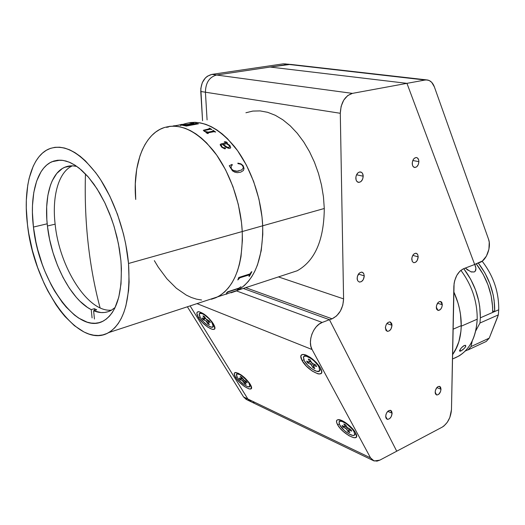 <?xml version="1.0" encoding="UTF-8"?>
<svg xmlns="http://www.w3.org/2000/svg" width="525" height="525" viewBox="0 0 525 525"><rect width="100%" height="100%" fill="white"/><g stroke="black" fill="none" stroke-linecap="round" stroke-linejoin="round"><path stroke-width="0.79" d="M108.714 332.581L237.536 290.332C254.697 280.409 263.084 258.897 262.69 225.796L262.782 234.412L262.69 225.796L242.242 231.545L241.5 222.574L242.242 231.545C240.785 202.794 229.53 171.248 213.498 150.793C196.107 130.102 179.281 122.496 163.006 127.982C179.281 122.496 196.107 130.102 213.498 150.793C229.53 171.248 240.785 202.794 242.242 231.545C242.891 265.138 234.747 286.893 217.803 296.802L208.602 299.821L217.803 296.802C234.747 286.893 242.891 265.138 242.242 231.545L242.399 240.286L240.995 256.712L239.459 264.219L237.398 271.149L234.846 277.443L231.833 283.034L228.401 287.884L224.602 291.952L220.467 295.214L216.051 297.655L211.398 299.263L216.051 297.655L220.467 295.214L224.602 291.952L228.401 287.884L231.833 283.034L234.846 277.443L237.398 271.149L239.459 264.219L240.995 256.712L242.399 240.286L242.242 231.545L128.52 263.484C130.738 299.782 124.136 322.816 108.714 332.581C78.625 350.628 33.863 286.853 27.49 224.785C22.923 188.692 31.001 156.352 49.094 148.897C63.965 143.423 80.089 152.152 97.473 175.088C113.571 197.754 125.757 232.365 128.52 263.484L262.69 225.796L262.014 216.963L258.93 199.047L253.647 181.493L246.409 165.112L237.562 150.655L227.542 138.757L222.232 133.921L216.805 129.892L211.326 126.702L205.852 124.366L200.445 122.903L195.149 122.305L190.024 122.568L195.149 122.305L200.445 122.903L205.852 124.366L211.326 126.702L216.805 129.892L222.232 133.921L227.542 138.757L237.562 150.655L246.409 165.112L253.647 181.493L258.93 199.047L262.014 216.963L262.69 225.796C263.084 258.897 254.697 280.409 237.536 290.332L297.202 270.762C314.941 260.846 323.964 240.096 324.286 208.497L262.69 225.796C261.443 197.479 250.359 166.491 234.367 146.423C217.009 126.131 200.091 118.722 183.612 124.195C200.091 118.722 217.009 126.131 234.367 146.423C250.359 166.491 261.443 197.479 262.69 225.796L324.286 208.497L323.452 196.849L321.503 185.082L318.478 173.453L314.442 162.218L309.474 151.627L303.699 141.901L297.242 133.252L290.259 125.849L282.896 119.831L275.317 115.303L267.678 112.317L260.137 110.913L252.84 111.07L245.917 112.757M262.782 234.412L261.233 250.615L257.499 264.876L254.874 271.097L251.797 276.636L248.299 281.446L244.427 285.488L240.233 288.743L235.758 291.185L231.052 292.812L235.758 291.185L240.233 288.743L244.427 285.488L248.299 281.446L251.797 276.636L254.874 271.097L257.499 264.876L261.233 250.615L262.782 234.412M180.482 125.587L185.122 123.67L180.482 125.587M33.436 227.062L47.191 223.808L33.436 227.062L35.936 242.064L37.715 249.572L42.243 264.318L44.96 271.432L51.201 284.872L54.672 291.086L62.186 302.236L66.176 307.072L74.445 315.046L78.665 318.091L87.084 322.133L91.206 323.072L95.222 323.249L99.087 322.658L102.769 321.287L106.214 319.134L109.403 316.214L112.284 312.533L114.824 308.116L118.768 297.216L121.013 283.9L121.413 268.688L120.894 260.564C122.929 292.222 117.18 312.303 103.661 320.821C77.805 336.282 38.87 281.059 33.436 227.062C29.551 195.864 36.586 168.19 52.014 161.713L57.31 160.282L63.033 160.394L69.064 162.094L75.305 165.375L81.624 170.212L87.885 176.538L93.955 184.236L99.704 193.161L104.993 203.129L109.705 213.938L113.735 225.343L116.983 237.09L119.392 248.916L120.894 260.564L118.44 243.731L114.174 226.761L111.418 218.466L104.81 202.748L97.02 188.77L88.41 177.142L79.387 168.328L74.845 165.08L70.35 162.645L65.94 161.024L61.674 160.23L57.586 160.25L53.708 161.077L50.085 162.678L46.738 165.027L43.7 168.092L40.989 171.832L36.638 181.125L33.784 192.511L32.478 205.524L32.412 212.494L33.436 227.062M154.343 260.643L158.268 267.159L166.904 278.795L176.361 288.251L186.349 295.142L191.441 297.524L196.54 299.158L201.593 300.005L196.54 299.158L191.441 297.524L186.349 295.142L176.361 288.251L166.904 278.795L158.268 267.159L154.343 260.643M241.5 222.574L238.298 204.363L232.91 186.506L225.599 169.831L216.707 155.105L206.666 142.971L201.357 138.036L195.95 133.921L190.49 130.653L185.043 128.257L179.668 126.748L174.418 126.118L169.345 126.361L174.418 126.118L179.668 126.748L185.043 128.257L190.49 130.653L195.95 133.921L201.357 138.036L206.666 142.971L216.707 155.105L225.599 169.831L232.91 186.506L238.298 204.363L241.5 222.574M135.726 199.467L135.292 183.881L136.703 169.188L139.958 155.912L142.262 149.953L145.005 144.539L148.162 139.722L151.718 135.555L155.649 132.09L159.922 129.38L164.502 127.457L159.922 129.38L155.649 132.09L151.718 135.555L148.162 139.722L145.005 144.539L142.262 149.953L139.958 155.912L136.703 169.188L135.292 183.881L135.726 199.467C132.654 165.815 143.148 135.404 163.006 127.982M128.52 263.484L129.111 281.997L128.566 290.588L125.875 305.97L123.775 312.618L121.216 318.491L118.23 323.531L114.85 327.718L111.136 331.012L107.113 333.414L102.841 334.904L98.359 335.501L93.713 335.206L88.955 334.051L84.118 332.056L74.419 325.697L64.942 316.457L60.382 310.872L55.985 304.717L47.828 290.922L44.12 283.395L37.597 267.396L32.412 250.537L28.731 233.343L27.49 224.785L26.283 208.084L26.335 200.077L27.766 185.095L29.151 178.251L33.233 166.195L35.91 161.103L38.994 156.726L42.466 153.11L46.292 150.314L50.459 148.372L54.915 147.328L59.633 147.21L64.562 148.043L69.661 149.835L74.878 152.585L80.154 156.279L85.437 160.899L95.773 172.751L100.708 179.865L109.804 196.114L117.521 214.423L123.473 233.947L125.698 243.876L128.52 263.484M87.728 239.505C85.555 218.243 84.801 196.37 85.457 173.9C84.801 196.37 85.555 218.243 87.728 239.505C90.215 263.563 94.336 286.348 100.085 307.86C94.336 286.348 90.215 263.563 87.728 239.505L87.728 239.505M179.412 124.989L173.407 126.092M181.335 124.438L179.694 124.917M174.024 125.777L172.856 126.098M183.415 124.727L188.731 124.281L192.452 122.942L193.882 123.047L189.702 124.386L190.798 124.576L196.061 123.329L198.463 123.808L186.355 126.053L182.313 125.232L183.415 124.727M208.176 132.123L213.163 131.152L212.835 130.554L213.34 130.456L215.65 132.064L213.964 131.69L207.9 132.864L208.248 133.501L207.743 133.599L205.984 132.648L207.46 132.261L204.382 131.414L203.378 130.272L209.442 128.789L209.094 128.277L209.593 128.185L211.916 129.544L210.217 129.255L204.343 130.554L204.973 131.362L208.176 132.123M229.76 145.346L230.738 147.656L230.068 148.326L228.9 148.45L225.868 147.217L222.731 144.506L221.255 144.926L221.163 145.838L222.692 147.479L225.271 148.037L225.507 148.634L224.838 148.89L221.891 147.368L220.178 144.9L220.979 143.909L226.452 142.728L225.927 142.045L224.529 142.072L224.287 141.809L225.317 141.704L226.8 142.203L227.437 143.108L227.108 143.607L229.76 145.346M243.213 165.808L244.059 168.558L243.351 170.553L240.699 172.154L237.352 172.679L234.885 172.213L232.496 170.861L229.235 165.756L231.971 164.437L232.365 164.863L231.066 166.412L230.967 167.521L231.689 169.221L232.982 170.395L237.051 171.189L241.487 170.028L243.246 168.19L243.101 166.714L241.953 165.007L240.66 164.174L237.923 163.616L237.891 163.111L240.962 163.859L243.213 165.808M192.426 123.119L188.738 124.32L182.227 125.16M193.777 123.08L192.137 123.047M196.048 123.572L190.805 124.615L189.794 124.405M198.365 123.828L195.687 123.441M186.769 125.974L186.362 125.816M190.181 124.688L185.528 125.58L183.442 125.199M190.798 124.576L195.773 123.657L190.798 124.576M243.331 170.573L244.033 168.577L242.95 165.48L240.942 163.885L237.891 163.137M232.339 164.883L231.952 164.463L229.254 165.762M241.467 170.048L237.031 171.209L232.962 170.415L231.374 168.755L231.046 166.432M238.927 170.914C236.178 171.872 233.664 171.143 231.394 168.735L231.374 168.755C233.632 171.157 236.138 171.885 238.901 170.933M249.001 276.353L251.81 271.72M249.788 274.733L239.84 277.784L249.441 274.726L239.859 277.817L249.578 274.726L248.975 276.406L249.454 276.248L251.856 271.707L251.377 271.858L250.005 273.912L238.757 277.489L237.818 279.969L239.859 277.817L237.845 279.917M237.313 289.446L240.923 286.768M226.268 293.055L228.546 291.743L238.363 288.606M238.658 288.212L227.64 291.808L238.777 288.173L241.014 286.735L237.668 289.373L238.179 288.638L228.565 291.782L226.636 292.983L227.64 291.808M226.905 294.079L226.537 294.158M229.648 145.937L226.603 143.706L223.237 144.401L227.279 147.263L229.425 147.164L229.648 145.937M190.293 124.668L187.143 124.432L183.461 125.121L185.528 125.541L190.293 124.668M225.317 294.335L226.892 294.039M230.678 147.801L230.016 145.694L227.128 143.614M225.52 148.582L224.759 147.787L222.679 147.512L220.992 145.228M226.518 142.675L220.973 143.948L220.211 144.519M227.404 143.299L226.459 142.026L224.306 141.835M229.786 146.757L228.834 147.427L227.266 147.295L223.269 144.428M207.637 133.009L208.202 133.514M207.349 132.28L205.912 132.602M209.587 128.691L203.326 130.43M211.864 129.557L209.147 128.31M213.327 131.033L208.169 132.162L205.36 131.558L204.258 130.738M215.604 132.07L212.881 130.581M172.994 126.098L174.326 125.724L173.257 126.092M181.637 124.379L179.707 124.957L181.637 124.379M173.637 126.098L179.419 125.029M47.427 225.999C44.061 197.945 50.656 173.184 64.66 167.304C68.27 165.736 72.207 165.428 76.466 166.359L72.686 165.847L69.064 166.038L65.632 166.911L62.422 168.459L56.759 173.453L52.244 180.751L50.459 185.174L47.88 195.32L46.672 206.883L46.837 219.463L47.427 225.999L55.132 224.168L47.427 225.999C51.227 261.476 70.757 299.532 91.232 309.638L94.303 308.7L91.232 309.638L87.445 307.407L79.951 301.219L76.302 297.334L69.339 288.166L63.013 277.41L57.507 265.427L52.986 252.597L49.586 239.315L47.427 225.999M72.391 165.834C58.485 171.944 51.883 196.455 55.132 224.168C59.371 267.402 87.964 312.716 111.543 310.144M96.685 309.789L94.303 308.7L96.685 309.789L93.607 310.741L96.685 309.789M115.132 307.479L111.103 310.393C105.768 313.208 99.94 313.327 93.607 310.741L94.454 319.029L93.607 310.741L101.017 312.552L104.573 312.48L107.999 311.732L111.241 310.314L115.132 307.479M94.487 310.465L94.303 308.7L94.487 310.465M92.085 317.907L91.232 309.638L92.085 317.907M59.056 160.151L58.642 160.433M418.884 161.654C418.477 165.428 417.034 167.37 414.547 167.475C413.083 167.048 412.315 165.683 412.237 163.387C412.637 159.607 414.081 157.657 416.561 157.553C418.038 157.979 418.812 159.351 418.884 161.654L412.808 160.506L418.884 161.654L418.648 159.836L417.441 157.946L416.246 157.513L414.323 158.287L413.234 159.639L412.302 162.409L412.479 165.211L413.195 166.622L414.894 167.514L416.811 166.727L418.307 164.522L418.884 161.654M363.202 176.203C362.801 180.239 361.2 182.287 358.391 182.365C356.803 181.899 355.943 180.488 355.819 178.132C356.212 174.097 357.814 172.036 360.616 171.957C362.217 172.423 363.083 173.841 363.202 176.203L356.541 174.786L363.202 176.203L362.552 173.499L361.522 172.338L359.461 171.99L358.05 172.751L356.403 175.088L355.878 177.102L356.127 180.042L356.954 181.506L358.864 182.411L360.983 181.558L362.611 179.222L363.202 176.203M364.271 275.874C363.805 279.937 362.152 281.997 359.31 282.056L357.742 280.822L357.131 278.394C357.591 274.326 359.244 272.258 362.086 272.193L363.661 273.433L364.271 275.874L358.463 274.083L364.271 275.874L363.641 273.4L362.644 272.409L361.351 272.134L359.29 273.131L357.381 276.439L357.21 279.313L357.768 280.868L359.402 282.076L361.462 281.617L363.267 279.648L364.271 275.874M418.195 256.85C417.729 260.649 416.246 262.598 413.726 262.69L412.283 261.509L411.744 259.12C412.204 255.314 413.687 253.358 416.207 253.267L417.657 254.454L418.195 256.85L412.794 255.36L418.195 256.85L417.67 254.474L416.791 253.503L415.636 253.221L413.766 254.133L412.709 255.504L411.81 258.195L412.276 261.502L413.72 262.69L415.577 262.29L417.231 260.439L418.195 256.85M442.326 304.743C441.84 308.438 440.396 310.341 438.014 310.446L436.295 307.204C436.787 303.502 438.224 301.599 440.606 301.488L442.326 304.743L437.535 303.247L442.326 304.743L441.86 302.531L441.046 301.665L439.386 301.606L438.224 302.407L436.551 305.438L436.341 308.037L436.774 309.422L438.106 310.472L440.416 309.52L441.781 307.368L442.326 304.743M441.013 389.228C440.482 392.936 439.012 394.846 436.623 394.964L435.153 392.109C435.684 388.395 437.148 386.479 439.537 386.361L441.013 389.228L436.839 387.608L441.013 389.228L440.56 387.188L439.773 386.446L438.152 386.544L437.023 387.404L435.396 390.416L435.199 392.884L435.619 394.15L436.918 395.017L438.605 394.413L440.488 391.748L441.013 389.228M392.129 413.234C391.571 417.191 389.957 419.212 387.273 419.298L385.685 416.397C386.242 412.44 387.857 410.412 390.534 410.327L392.129 413.234L387.765 411.364L392.129 413.234L391.584 411.127L390.698 410.379L388.277 410.917L386.623 412.899L385.928 414.638L385.75 417.204L386.242 418.51L387.693 419.37L389.557 418.688L391.197 416.712L392.129 413.234M391.998 325.297C391.499 329.241 389.911 331.249 387.227 331.327L385.357 328.013C385.855 324.063 387.443 322.048 390.121 321.969L391.998 325.297L386.892 323.531L391.998 325.297L391.748 323.669L390.521 322.12L389.327 321.923L387.404 322.96L386.321 324.391L385.416 327.095L385.928 330.31L387.43 331.367L389.347 330.835L391.04 328.899L391.998 325.297M245.693 287.654L332.082 318.813L329.497 319.797L332.082 318.813L245.693 287.654M343.586 298.876C343.068 308.51 339.235 315.151 332.082 318.813L336.597 315.906L340.351 311.108L342.805 305.137L343.586 298.876L278.434 276.911L343.586 298.876L340.292 113.282L343.586 298.876M289.367 64.286L283.218 63.847L287.989 64.391L216.589 75.022L211.897 74.386C204.658 76.394 200.944 82.09 200.76 91.481L205.419 92.21L207.08 119.89L205.419 92.21L340.292 113.282C340.883 102.46 344.925 95.826 352.4 93.378L216.589 75.022C209.337 77.044 205.616 82.773 205.419 92.21L340.292 113.282L341.125 106.378L343.731 100.15L347.701 95.583L352.4 93.378L216.589 75.022L270.139 67.049L406.954 83.35L352.4 93.378L406.954 83.35L474.666 264.502L463.496 268.754L474.666 264.502L406.954 83.35L425.112 80.017L427.462 79.984C430.585 80.607 432.889 82.924 434.385 86.92L488.539 239.216C491.492 246.698 486.544 260.243 480.067 262.362L474.639 264.429L482.357 261.043L486.406 256.115L488.913 249.27L489.241 242.235L488.539 239.216L434.385 86.92L431.734 82.386L429.312 80.568L426.549 79.898L288.12 64.372L425.112 80.017L406.954 83.35L270.139 67.049L406.954 83.35L474.639 264.429M453.856 286.302C454.604 277.607 457.82 271.76 463.496 268.754L459.907 271.176L456.803 275.369L454.676 280.685L454.086 283.513L451.474 409.644C450.798 417.644 447.681 423.491 442.135 427.179L396.736 451.198L442.135 427.179L443.927 425.992L447.248 422.356L449.813 417.526L451.474 409.644L453.856 286.302M396.736 451.198L379.805 460.156L396.736 451.198L329.444 319.699L243.252 288.455L329.444 319.699L396.736 451.198L329.497 319.797M246.415 399.591L243.567 396.939L187.379 306.784L243.567 396.939L247.872 399.007L243.567 396.939L247.268 399.945L250.077 401.297M286.066 63.952L283.218 63.847L211.897 74.386L207.368 76.23L205.367 77.956L202.282 82.681L200.812 88.469L202.558 120.717L200.76 91.481L205.419 92.21C205.616 82.773 209.337 77.044 216.589 75.022L211.897 74.386L283.218 63.847L287.989 64.391M426.812 79.912L290.469 64.385L270.139 67.049L288.12 64.372L290.968 64.477M337.516 424.594L339.288 424.069L337.516 424.594C335.862 421.417 336.197 419.77 338.533 419.659C342.661 419.482 352.767 427.324 355.635 432.981L356.035 433.781C360.55 443.218 342.366 434.044 337.516 424.594L336.492 421.837L336.991 420.112L337.792 419.724L342.064 420.65L345.89 422.868L349.827 425.998L353.253 429.555L355.635 432.981L356.508 436.728L356.022 437.41L354.001 437.752L349.02 435.757L343.238 431.445L339.878 427.967L337.516 424.594M235.574 377.429L236.992 376.983L235.574 377.429C233.704 374.246 233.756 372.599 235.732 372.494C240.66 373.787 245.49 377.692 250.215 384.202L251.147 386.013C254.408 393.481 240.384 385.652 235.574 377.429L234.196 373.8L234.905 372.625L238.166 373.196L241.336 375.06L244.755 377.816L249.172 382.659L250.976 385.613L251.304 388.526L249.907 389.032L248.784 388.808L244.309 386.413L239.361 382.148L235.574 377.429M198.489 317.572L199.966 317.087L198.489 317.572C196.258 313.747 196.317 311.784 198.667 311.679C203.648 312.979 208.517 316.988 213.288 323.702L214.417 325.907C217.934 334.123 203.785 326.603 198.489 317.572L196.842 313.445L197.433 311.948L199.303 311.765L203.89 313.996L209.16 318.491L212.139 322.002L214.141 325.283L214.705 328.702L214.207 329.26L212.284 329.365L207.729 327.101L202.565 322.691L198.489 317.572M302.019 360.445L303.863 359.868L302.019 360.445C300.005 356.534 300.425 354.519 303.273 354.414C309.697 355.943 315.459 360.511 320.552 368.117L321.044 369.114C326.032 379.654 307.46 371.011 302.019 360.445L300.792 356.075L301.934 354.605L304.513 354.598L306.226 355.156L310.177 357.308L316.221 362.401L319.41 366.273L321.326 369.81L321.681 372.474L321.248 373.347L319.272 374.01L317.809 373.78L312.198 371.037L306.298 366.043L302.019 360.445M322.212 322.448L236.407 290.889L322.212 322.448L329.444 319.699L322.212 322.448C313.392 325.336 307.296 341.585 312.073 349.525L310.859 346.238L310.419 342.385L310.793 338.231L311.948 334.058L313.819 330.146L316.273 326.767L319.134 324.148L322.212 322.448M197 303.627L312.073 349.525L197 303.627M250.727 401.671L247.872 399.007L190.096 305.891L247.872 399.007L370.532 457.859L373.268 460.642L377.029 461.134L379.805 460.156L374.102 460.976L370.532 457.859L247.872 399.007L251.573 402.025L372.652 460.274M370.532 457.859L312.073 349.525L370.532 457.859M253.188 402.347L254.52 402.334M319.436 366.306L318.938 366.857L319.764 370.545C318.78 374.259 307.584 367.152 304.336 360.819L303.47 357.053C304.369 353.312 315.722 360.458 318.938 366.857L319.436 366.306M308.103 362.578L308.772 363.333M311.601 362.565L310.327 363.976L311.614 365.137L312.92 363.694L311.614 365.137L313.071 367.802L313.642 366.319L313.071 367.802L314.862 368.55L313.405 365.886L314.862 368.55L313.071 367.802L311.049 364.462L307.591 362.841L309.041 362.092M315.761 366.227L316.024 365.551L315.761 366.227M313.825 365.42L314.718 364.435L313.825 365.42M306.633 361.095L307.591 362.841L306.633 361.095L309.369 362.224L306.633 361.095M309.757 361.751L309.855 362.184L309.369 362.224L309.829 362.23L310.629 360.793L309.757 361.751L308.287 359.061L309.757 361.751M310.085 359.796L308.287 359.061L310.085 359.796L311.555 362.493L310.085 359.796M316.575 366.562L315.623 364.809L312.848 363.661L311.555 362.493L312.493 363.471L315.623 364.809L316.575 366.562L313.517 365.341L313.405 365.886L313.313 365.452L314.698 364.429M304.336 360.819L307.709 365.242L312.375 369.18L316.792 371.339L319.502 370.985L319.548 368.189L318.038 365.407L314.022 360.898L310.78 358.365L306.324 356.226L304.29 356.226L303.378 357.381L304.336 360.819M212.389 322.343L212.067 322.665L213.216 326.55C212.454 329.398 203.667 323.4 200.406 317.848L199.211 313.891C199.92 311.023 208.819 317.067 212.067 322.665L212.389 322.343M203.779 319.233L204.652 320.204M207.697 320.257L206.443 321.51L207.966 323.984L208.379 322.928L207.966 323.984L209.396 324.581L207.88 322.107L209.396 324.581L207.966 323.984L205.918 320.893L203.123 319.574L204.428 318.898M202.125 317.953L203.123 319.574L202.125 317.953L204.31 318.859L202.125 317.953M204.737 318.734L205.551 318.314M204.514 318.373L204.31 318.859L204.645 318.832L205.177 317.704L204.514 318.373L202.978 315.879L204.514 318.373M204.415 316.47L202.978 315.879L204.415 316.47L205.951 318.964L204.415 316.47M208.937 320.768L208.084 321.628L210.295 322.54L209.298 320.919L205.951 318.964L206.798 319.843L209.298 320.919L210.295 322.54L207.861 321.582L207.88 322.107M200.406 317.848L203.621 321.884L207.697 325.369L211.286 327.147L213.189 326.609L213.163 325.008L211.162 321.326L208.819 318.57L204.678 315.039L202.125 313.615L199.585 313.418L199.113 314.587L200.406 317.848M249.277 382.797L248.988 383.106L249.946 386.328C249.277 388.979 240.457 382.915 237.444 377.77L236.447 374.489C237.064 371.812 245.995 377.921 248.988 383.106L249.277 382.797M242.261 378.092L241.644 378.755M241.356 379.057L239.19 378.059L240.096 379.516L241.159 378.965L240.096 379.516L239.19 378.059L241.579 379.122L242.215 378.02M241.71 378.683L242.399 378.322L241.71 378.683M243.338 381.511L244.348 380.435L243.338 381.511L244.709 383.742L245.109 382.732L244.709 383.742L246.133 384.398L244.762 382.167L246.133 384.398L244.709 383.742L242.255 380.52L243.338 381.511M243.167 379.542L242.255 380.52L240.096 379.516L242.255 380.52L243.167 379.542M240.214 376.425L241.598 378.676L240.214 376.425L241.638 377.081L240.214 376.425M245.693 381.058L245.004 381.793L247.196 382.804L246.297 381.334L244.105 380.33L241.638 377.081L243.515 379.91L246.297 381.334L247.196 382.804L244.781 381.727L244.762 382.167L245.693 381.058M237.444 377.77L240.437 381.498L244.342 384.864L247.872 386.748L249.848 386.518L249.585 384.215L248.161 381.892L242.005 375.92L239.505 374.443L236.933 373.99L236.368 374.916L237.444 377.77M354.48 431.137L354.04 431.655L354.723 434.648C353.876 438.04 342.707 430.835 339.76 425.053L339.045 421.988C339.813 418.569 351.12 425.814 354.04 431.655L354.48 431.137M355.51 433.709L355.858 433.407M342.051 425.532L342.904 427.087L344.085 426.471L342.904 427.087L342.051 425.532L345.01 426.858L345.148 426.412L344.728 426.766M346.802 429.437L347.858 428.19L346.802 429.437L348.101 431.812L348.639 430.402L348.101 431.812L349.853 432.626L348.554 430.251L349.853 432.626L348.101 431.812L346.585 429.128L345.581 428.328L346.802 429.437M346.756 426.95L345.581 428.328L342.904 427.087L345.581 428.328L346.756 426.95M350.608 430.651L350.943 429.778L350.608 430.651M345.949 425.473L345.148 426.412L345.949 425.473M343.836 424.016L345.148 426.412L343.836 424.016L345.594 424.823L343.836 424.016M351.691 431.15L350.838 429.588L346.907 427.225L345.594 424.823L347.432 427.855L350.838 429.588L351.691 431.15L348.698 429.811L348.554 430.251L349.696 429.063M339.76 425.053L344.275 430.461L348.843 433.867L352.767 435.428L353.692 435.428L354.729 434.615L354.04 431.655L352.17 428.964L346.382 423.701L342.044 421.444L339.997 421.227L339.012 422.087L339.76 425.053M452.452 359.008L459.139 355.891C470.288 348.731 476.313 336.505 477.205 319.2L461.232 326.196C460.878 337.687 457.977 347.189 452.537 354.716C458.069 347.058 460.976 337.372 461.245 325.644L460.464 314.127L459.375 308.273L457.826 302.433L453.751 291.716L457.997 303.004L459.5 308.844L460.543 314.698L461.232 326.196L460.878 331.708L458.791 341.992L457.091 346.651L452.537 354.716L455.208 350.523L458.935 341.519L460.93 331.183L461.245 325.644L453.029 329.234L461.245 325.644C461.331 314.239 458.83 302.925 453.751 291.716C458.916 303.122 461.416 314.619 461.232 326.196L477.205 319.2C477.33 301.481 471.89 285.187 460.878 270.303C471.89 285.187 477.33 301.481 477.205 319.2C475.88 339.905 467.854 353.062 453.141 358.687M463.299 349.374L460.884 350.989L459.854 349.913L460.884 350.989L460.412 351.179L459.572 351.094L459.592 350.503L461.442 347.78L464.343 345.463L465.59 345.312L465.787 346.139L464.461 348.252L460.884 350.989L459.539 351.015M462.013 347.189L463.792 345.758L465.544 345.292L465.623 346.605L464.461 348.252M459.592 350.503L460.911 348.383M494.701 311.542L498.724 309.783C498.953 292.025 493.428 275.835 482.147 261.207C493.428 275.835 498.953 292.025 498.724 309.783L480.342 317.828L479.975 323.019L498.337 314.888L498.724 309.783L498.337 314.888L497.628 317.021L489.241 338.133L471.004 346.572L472.231 341.007L471.004 346.572L468.024 349.926L465.892 350.359L468.024 349.926L486.242 341.453L489.241 338.133L486.242 341.453L468.024 349.926L471.004 346.572L489.241 338.133L498.337 314.888L479.975 323.019L475.748 330.901L479.975 323.019L480.342 317.828L492.673 312.428L492.627 306.994L491.177 295.883L487.974 284.832L483.164 274.306L476.221 263.826C487.39 278.519 492.877 294.722 492.673 312.428L494.701 311.542L492.706 310.938L494.701 311.542C494.911 293.869 489.438 277.699 478.282 263.045L484.864 272.869L489.838 283.513L493.146 294.722L494.13 300.392L494.701 311.542M467.191 350.083L465.183 351.1L467.191 350.083M471.325 271.937L474.141 271.983L475.243 271.149L475.919 268.229L474.725 264.397L475.584 266.516C476.313 269.41 475.834 271.235 474.141 271.983L470.873 271.786L465.275 268.078L468.123 270.322M471.673 272.035L470.971 271.819M463.733 268.662C474.935 283.566 480.473 299.952 480.342 317.828L479.745 306.731L478.774 301.088L475.532 289.898L470.669 279.234L463.733 268.662M60.145 160.145L52.014 161.713M166.477 127.345L168.545 126.965M183.612 124.195L180.541 124.76M179.707 124.917L173.276 126.092M64.66 167.304L72.056 165.828M386.873 419.121L387.273 419.298M321.044 369.114L319.764 370.545M309.855 362.184L310.813 361.128M304.887 355.497L304.172 356.278M313.392 365.367L314.363 364.291M214.246 325.5L213.216 326.55M204.645 318.826L205.4 318.071M200.57 312.539L199.802 313.307M250.852 385.35L249.946 386.328M237.707 373.157L236.906 374.003M244.702 381.741L245.444 380.947M355.825 433.342L354.723 434.648M345.227 426.766L346.1 425.749M340.351 420.466L339.563 421.385M348.534 429.831L349.328 428.892"/></g></svg>
